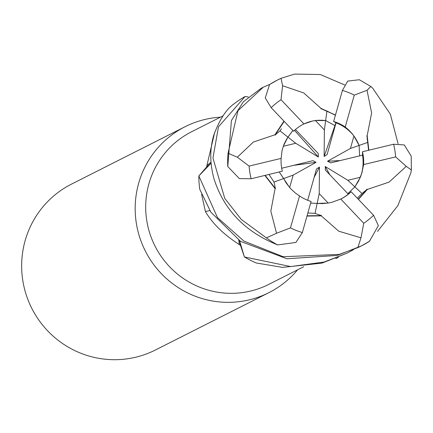<?xml version="1.0" encoding="UTF-8"?>
<svg xmlns="http://www.w3.org/2000/svg" width="433" height="433" viewBox="0 0 433 433"><rect width="100%" height="100%" fill="white"/><g stroke="black" fill="none" stroke-linecap="round" stroke-linejoin="round"><path stroke-width="0.65" d="M248.315 96.943L245.121 96.483A92.954 91.542 63.2 0 0 234.156 103.774C226.399 109.029 219.612 119.476 213.788 135.101C209.686 148.909 209.783 163.555 214.07 179.056C224.034 209.994 245.24 231.958 277.699 244.932L295.896 242.448L302.342 232.559L311.105 201.464A41.828 41.195 63.2 0 1 299.539 195.954L290.473 227.866L276.546 233.263L266.409 237.896L241.284 219.444L224.738 198.357L212.955 158.04L218.476 126.842L245.121 96.483M321.373 215.331L321.27 215.856L338.714 231.19L360.998 237.831L357.847 247.611L339.234 254.404L283.198 256.726L243.914 241.094L217.436 217.512L198.85 175.944L211.104 163.138L198.942 175.82L206.725 166.938A85.517 84.218 63.2 0 1 206.887 165.585L214.714 132.249M353.442 249.7L347.06 253.159L324.138 262.03L290.673 266.566L244.407 256.964L239.584 240.753L244.347 256.818L240.531 245.484A85.517 84.218 63.2 0 1 239.449 244.65C223.915 234.708 212.571 223.682 205.41 211.558L201.632 194.487M220.462 117.17A92.954 91.542 63.2 0 0 204.695 119.519A92.954 91.542 63.2 0 0 185.086 126.712A92.954 91.542 63.2 0 0 141.055 241.23A92.954 91.542 63.2 0 0 249.316 299.842A92.954 91.542 63.2 0 0 268.925 292.643A92.954 91.542 63.2 0 0 297.595 269.824M223.201 115.784L191.602 131.751A85.517 84.218 63.2 0 0 151.095 237.105A85.517 84.218 63.2 0 0 250.702 291.025A85.517 84.218 63.2 0 0 268.741 284.405L303.701 266.739M328.182 203.055L317.145 203.407L310.64 203.12L317.151 203.407L319.218 193.6L328.182 203.055M289.634 187.559L279.204 171.955L283.675 178.537L293.173 175.094L289.634 187.559M287.929 137.109L295.75 143.274L283.247 146.284L287.929 137.109L292.86 130.474L287.03 138.457L284.053 144.167L282.089 150.327L281.131 158.397L249.11 166.088L237.338 157.211L228.056 153.228L237.977 110.691L263.221 87.233L269.867 84.354M315.413 120.504L325.648 120.558L324.377 129.96L315.413 120.504A41.828 41.195 63.2 0 0 311.755 121.208A41.828 41.195 63.2 0 0 303.219 124.303M185.086 126.712L71.559 184.079A92.954 91.542 63.2 0 0 27.528 298.597A92.954 91.542 63.2 0 0 135.794 357.203A92.954 91.542 63.2 0 0 155.404 350.005L268.925 292.643M338.352 257.321L336.235 258.523L335.662 258.452M211.028 162.245A68.154 67.12 63.2 0 0 206.887 165.585M209.821 210.562A1571.882 411.469 -27.2 0 0 205.41 211.558M238.713 240.169A68.154 67.12 63.2 0 0 239.449 244.65M211.104 163.111L206.725 166.938M239.552 240.732L240.531 245.484M340.95 198.964A41.828 41.195 63.2 0 0 348.267 194.13L325.367 170.066L325.221 166.537L347.845 180.285L354.871 186.85L347.813 193.654L354.871 186.845L358.567 181.026L361.88 173.043L363.617 164.578A41.828 41.195 63.2 0 0 362.437 151.772L362.513 155.166L330.655 162.889L327.554 161.217L340.268 160.562M325.221 166.537L329.87 174.797M335.391 115.302L326.937 111.005L325.648 120.558L335.229 125.722L325.648 120.558L322.672 120.26L317.73 120.277L312.875 120.921L303.966 123.925L281.012 99.709L282.587 85.734L281.039 78.319L294.608 74.081L320.339 74.53L344.695 84.971M353.961 136L359.119 145.428L350.421 148.465L353.961 136A41.828 41.195 63.2 0 0 336.046 122.815L327.088 154.603L324.133 156.459L335.938 122.75M368.515 150.3L367.953 142.338L359.119 145.423L359.628 155.864L359.119 145.423L357.75 142.338L355.282 137.938L352.338 133.884L348.966 130.225L345.209 127.021A41.828 41.195 63.2 0 0 333.643 121.511L336.046 122.815M347.845 180.285L360.348 177.276A41.828 41.195 63.2 0 0 362.513 155.166M360.348 177.276L354.871 186.85L362.004 193.513L367.141 189.27L358.248 199.191M307.679 200.279L316.507 168.957L319.462 167.1L314.152 177.324M319.462 167.1L319.218 193.6M281.683 168.248L312.94 160.67L316.041 162.343L293.601 165.357M316.041 162.343L293.173 175.094M295.43 129.537L318.228 153.493L318.374 157.022L294.505 130.355M318.374 157.022L295.75 143.274M324.133 156.459L324.377 129.96M327.554 161.217L350.421 148.465M307.863 212.982L315.051 213.366L317.151 203.407L322.466 203.591L328.847 202.942L331.997 202.271L340.782 199.05A41.828 41.195 63.2 0 0 341.236 198.823A41.828 41.195 63.2 0 0 351.174 191.754L348.267 194.13M244.407 256.964A92.954 91.542 63.2 0 0 256.271 262.983L282.614 267.383L322 263.112L347.06 253.159M280.941 78.362A92.954 91.542 63.2 0 0 277.569 79.981A92.954 91.542 63.2 0 0 277.564 79.981L269.575 84.549L265.256 97.923L271.177 107.687L293.579 131.226A41.828 41.195 63.2 0 1 303.511 124.152A41.828 41.195 63.2 0 1 303.966 123.925M198.85 175.944A92.954 91.542 63.2 0 0 199.743 189.259L210.882 212.208L240.586 241.403L286.938 258.755L337.188 255.438L361.409 245.912A92.954 91.542 63.2 0 0 361.414 245.906A92.954 91.542 63.2 0 0 369.409 241.338L378.372 225.62L373.571 215.288L351.174 191.754M263.221 87.233L261.148 88.283L243.395 101.733L231.395 120.558L227.78 166.537L239.341 178.596L251.145 178.759L282.311 171.203A41.828 41.195 63.2 0 1 281.131 158.397M366.713 135.87L367.179 135.697L371.628 112.959L367.043 90.302L370.821 86.481L372.575 87.991L390.344 114.188L398.073 143.675M367.179 135.697L368.851 150.219M367.947 142.343L366.957 135.778L368.57 150.289M366.94 189.091L367.325 189.438L389.083 182.104L406.246 166.353L411.35 169.936L411.231 156.134L404.287 144.947L393.602 144.221L362.437 151.772M275.361 135.123L274.933 134.798L253.375 142.029L237.338 157.211M274.933 134.798L283.967 121.126M287.923 137.115L279.983 130.858L275.139 134.955L284.189 121.359M281.466 128.801L279.972 130.853M315.051 213.361L321.318 215.607L307.062 215.807M321.27 215.861L306.986 216.072M367.325 189.438L358.437 199.386M411.35 169.936L410.928 172.659L397.911 205.545L377.544 231.411M357.317 198.211L362.01 193.519M268.985 174.434L274.035 182.033L275.318 188.447L265.142 175.365M275.583 188.344L275.079 188.539L270.831 211.174L276.546 233.263M275.079 188.539L264.844 175.435M370.821 86.481L359.303 79.737L347.731 81.095L342.406 90.416L333.643 121.511M326.937 111.016L320.956 108.618L334.168 114.518M320.929 108.883L320.983 108.374L303.744 92.938L282.587 85.734M320.983 108.374L335.451 115.097M345.209 127.021L354.275 95.108L367.043 90.302M363.617 164.578L395.638 156.887L406.246 166.353M363.731 223.271L360.998 237.831M274.04 182.033L283.675 178.537L286.164 182.948L290.31 188.323L295.311 192.994L299.539 195.954M340.782 199.05L363.736 223.266A74.362 73.231 63.2 0 0 373.571 215.288M277.564 79.981A92.954 91.542 63.2 0 0 269.575 84.549M228.056 153.228A92.954 91.542 63.2 0 0 227.78 166.537M357.847 247.611A92.954 91.542 63.2 0 0 361.409 245.912L369.75 241.127M249.11 166.088A74.362 73.231 63.2 0 0 251.145 178.759M290.473 227.866A74.362 73.231 63.2 0 0 302.342 232.559M266.409 237.896A92.954 91.542 63.2 0 0 277.699 244.932M354.275 95.108A74.362 73.231 63.2 0 0 342.406 90.416M281.012 99.709A74.362 73.231 63.2 0 0 271.177 107.687M395.638 156.887A74.362 73.231 63.2 0 0 393.602 144.221M367.233 139.453L367.152 138.955M325.14 110.539L324.739 110.41M281.039 78.319L277.569 79.981"/></g></svg>
